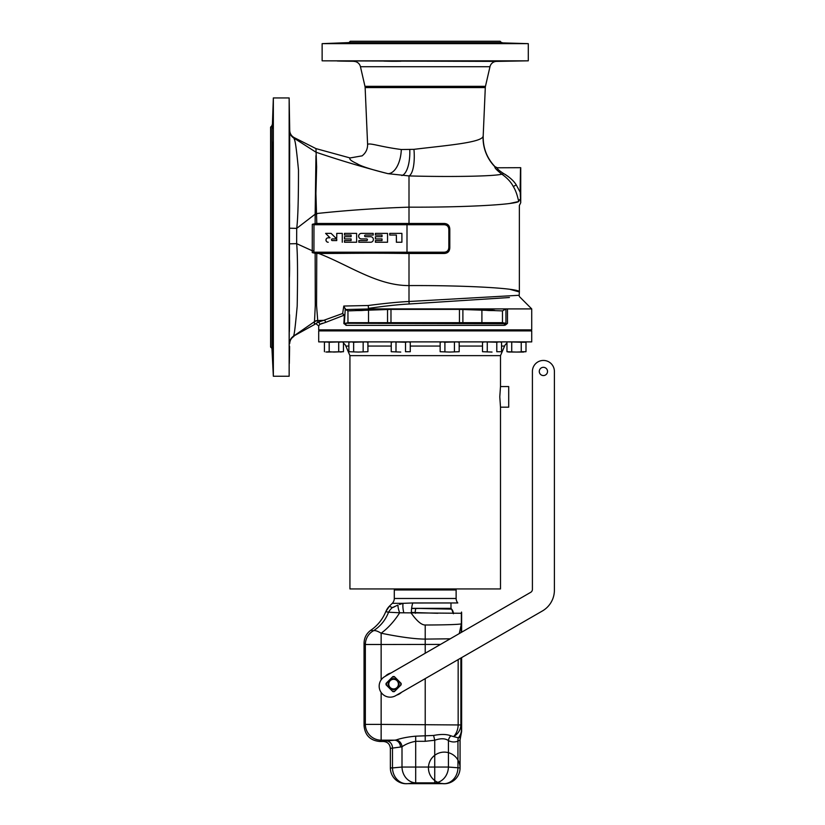 <?xml version="1.0" encoding="UTF-8"?>
<svg xmlns="http://www.w3.org/2000/svg" width="825" height="825" viewBox="0 0 825 825"><rect width="100%" height="100%" fill="white"/><g stroke="black" fill="none" stroke-linecap="round" stroke-linejoin="round"><path stroke-width="1.24" d="M509.448 297.516L409.138 303.992L409.004 301.496C398.743 301.971 385.151 303.301 368.249 305.498L343.798 306.044L342.653 313.49L323.751 320.317L317.728 320.564L316.563 305.559L316.759 253.461L318.687 253.471C348.655 264.938 377.025 285.698 409.004 285.584C466.723 285.285 520.967 288.41 519.358 291.947L519.183 295.278L409.004 301.496L409.004 253.471L444.159 253.471C447.831 253.296 449.718 251.305 449.8 247.5L449.8 229.443C449.718 225.638 447.831 223.647 444.159 223.472L444.097 224.73L407.003 224.73L406.993 252.502L444.273 252.502C447.49 252.553 449.078 250.893 449.017 247.5L449.017 229.443C449.068 226.05 447.49 224.39 444.273 224.441L314.923 224.73L407.003 224.72L407.014 223.472L316.79 223.472L315.923 193.452L316.625 166.928L315.954 148.603L294.247 137.641C291.4 136.063 289.895 133.65 289.719 130.402L289.152 97.938L289.152 376.252L289.719 130.402M509.737 203.466L518.688 201.517C513.882 204.786 462.443 207.426 409.004 207.157L409.004 175.921L387.987 173.662C371.343 169.558 361.03 166.227 357.06 163.68C351.244 161.009 348.923 159.101 350.099 157.957L362.123 155.843C365.836 152.924 367.661 149.088 367.599 144.354L365.135 87.574L485.296 87.574L483.202 135.713C482.862 147.685 486.791 158.008 494.99 166.66L497.331 167.784L520.73 167.692L520.73 202.733L519.358 205.487L519.358 291.947L509.737 289.276M367.61 144.488L367.599 144.354C370.415 142.787 379.582 146.664 401.301 149.521L413.944 149.346A25.585 8.085 85.3 0 1 409.004 175.921C448.13 177.045 493.845 176.406 501.868 174.178C507.251 178.025 511.067 182.15 513.315 186.553C515.563 190.132 517.357 195.123 518.688 201.517C519.564 206.786 519.564 206.786 518.688 201.517A3.434 2.764 171.2 0 1 520.369 199.217L520.493 201.29M444.159 223.472L409.004 223.472L409.004 207.157C378.201 208.137 347.459 210.251 316.769 213.52L315.171 213.593L315.954 155.626M449.8 229.443L448.841 229.742C448.718 226.566 447.129 224.895 444.097 224.73M449.8 247.5L448.841 247.201L448.841 229.742M444.159 253.471L444.097 252.213C447.129 252.048 448.718 250.377 448.841 247.201M407.003 252.223L314.851 252.213L318.656 252.502L318.687 253.471C349.078 253.471 363.969 252.955 407.014 253.471L409.004 253.471L408.983 252.502M318.656 252.502C349.027 252.502 363.938 251.986 406.993 252.502L407.014 253.471M408.983 224.441L409.004 223.472L407.014 223.472M407.003 252.213L444.097 252.213M507.076 323.771L344.592 323.287A2.062 1.537 -90 0 1 346.077 325.359L343.87 323.328L344.355 315.305L342.653 313.49L343.87 315.305L325.658 322.379A2.062 1.918 -103 0 0 323.73 320.317L317.8 322.317L314.356 324.607L315.284 305.425L315.15 253.306L312.252 252.605L314.851 252.213M314.356 324.607L293.576 336.126C294.102 333.888 294.515 335.414 297.186 306.209C297.794 274.364 297.608 253.512 296.649 243.653L296.701 228.37L289.678 228.205M314.923 224.73L312.304 224.318L312.252 252.605M289.678 243.808L296.649 243.653L312.293 250.79L313.933 250.8L313.861 252.285M313.974 224.658L313.933 250.8M312.304 224.318L315.129 223.637L315.171 213.593M325.658 322.379L319.842 324.369A2.062 2.032 -120.7 0 0 317.8 322.317L317.811 320.812A6.868 6.847 1.5 0 0 314.335 321.76L293.576 336.126A8.25 8.24 -0.5 0 0 289.73 342.952L289.719 342.447M293.844 336.466C291.246 338.075 289.874 340.416 289.719 343.468L289.73 342.952M289.482 354.915C289.657 343.386 289.627 343.386 289.41 354.915C289.245 366.444 289.266 366.444 289.482 354.915C289.657 343.386 289.627 343.386 289.41 354.915C289.245 366.444 289.266 366.444 289.482 354.915C289.657 343.386 289.627 343.386 289.41 354.915M289.554 323.348C289.627 311.819 289.554 311.819 289.338 323.348C289.266 334.868 289.338 334.868 289.554 323.348C289.627 311.819 289.554 311.819 289.338 323.348C289.266 334.868 289.338 334.868 289.554 323.348L289.565 322.637M289.606 268.661C289.544 257.142 289.451 257.142 289.297 268.661C289.338 280.191 289.441 280.191 289.606 268.661C289.544 257.142 289.451 257.142 289.297 268.661C289.338 280.191 289.441 280.191 289.606 268.661M289.606 205.528C289.441 193.999 289.338 193.999 289.297 205.528C289.451 217.047 289.544 217.047 289.606 205.528C289.441 193.999 289.338 193.999 289.297 205.528C289.451 217.047 289.544 217.047 289.606 205.528M289.554 150.851C289.338 139.322 289.266 139.322 289.338 150.851C289.554 162.37 289.627 162.37 289.554 150.851C289.338 139.322 289.266 139.322 289.338 150.851C289.554 162.37 289.627 162.37 289.554 150.851L289.565 150.975M289.462 117.769L289.482 119.274C289.266 107.755 289.245 107.755 289.41 119.274C289.627 130.804 289.657 130.804 289.482 119.274C289.266 107.755 289.245 107.755 289.41 119.274C289.627 130.804 289.657 130.804 289.482 119.274C289.657 130.804 289.627 130.804 289.41 119.274M316.779 214.201L315.129 214.211L296.701 228.37C297.897 219.409 298.485 199.97 298.485 170.043C295.36 137.146 294.649 140.993 293.927 138.095L294.247 137.641M401.301 149.521A23.317 12.014 94 0 1 387.987 173.662C363.639 167.403 339.622 160.246 315.954 152.192L293.927 138.095A8.25 8.229 0.7 0 1 289.719 131.051M289.668 151.006L289.678 146.128M289.688 141.611L289.699 138.817M289.709 133.908L289.709 132.815M289.41 143.158L289.534 149.284M272.415 349.552L271.972 125.091L271.972 349.109L273.343 376.252L273.343 97.938L289.152 97.938M273.343 376.252L289.152 376.252M272.415 124.647L273.343 97.938M272.673 354.915C272.332 343.386 272.384 343.386 272.838 354.915C273.157 366.444 273.106 366.444 272.673 354.915C272.332 343.386 272.384 343.386 272.838 354.915C273.157 366.444 273.106 366.444 272.673 354.915L272.683 355.028M272.528 323.348C272.394 311.819 272.539 311.819 272.972 323.348C273.106 334.868 272.962 334.868 272.528 323.348C272.394 311.819 272.539 311.819 272.972 323.348C273.106 334.868 272.962 334.868 272.528 323.348M272.446 268.661C272.549 257.142 272.755 257.142 273.044 268.661C272.962 280.191 272.766 280.191 272.446 268.661C272.549 257.142 272.755 257.142 273.044 268.661C272.962 280.191 272.766 280.191 272.446 268.661M272.446 205.528C272.766 194.009 272.962 194.009 273.044 205.528C272.755 217.047 272.549 217.047 272.446 205.528C272.766 194.009 272.962 194.009 273.044 205.528C272.755 217.047 272.549 217.047 272.446 205.528M272.539 150.748L272.528 150.851C272.962 139.322 273.106 139.322 272.972 150.851C272.539 162.37 272.394 162.37 272.528 150.851C272.962 139.322 273.106 139.322 272.972 150.851C272.539 162.37 272.394 162.37 272.528 150.851L272.518 151.202M272.755 117.057L272.673 119.274C273.106 107.755 273.157 107.755 272.838 119.274C272.384 130.804 272.332 130.804 272.673 119.274C273.106 107.755 273.157 107.755 272.838 119.274C272.384 130.804 272.332 130.804 272.673 119.274L272.673 119.326M272.632 120.605L272.446 128.215M272.446 345.984L272.467 348.078M272.477 348.562L272.549 351.182M272.559 351.44L272.611 352.925M272.724 356.41L272.962 362.34M271.972 125.771L270.6 127.143L270.6 347.047L271.972 348.418M519.183 295.278A2.062 2.062 -45.7 0 0 519.771 296.959L531.723 308.911L531.723 329.866L318.698 329.866L318.698 325.896L319.842 324.369L318.698 325.896L316.15 323.885M531.723 308.911L507.478 308.911L507.478 323.338L505.343 325.132A2.062 1.485 -114.3 0 1 505.942 323.307L505.942 309.004L507.478 308.911L370.91 308.911L345.458 309.54L343.798 306.044M321.327 323.658L322.503 323.235M346.077 325.359L504.343 325.359A2.062 1.537 -90 0 1 505.838 323.287L502.466 322.678L347.954 322.678L343.912 323.709M409.138 303.992C398.846 304.518 385.285 305.972 368.435 308.385L370.91 308.911M345.458 309.54L347.954 310.891L390.978 309.385L459.453 309.385L502.466 310.891L505.942 309.004M361.649 310.52C353.482 310.695 353.482 310.478 361.649 309.87C369.775 309.746 369.775 309.963 361.649 310.52C353.482 310.695 353.482 310.478 361.649 309.87C369.775 309.746 369.775 309.963 361.649 310.52M488.782 309.87C496.939 310.478 496.939 310.695 488.782 310.52C480.645 309.963 480.645 309.746 488.782 309.87C496.939 310.478 496.939 310.695 488.782 310.52C480.645 309.963 480.645 309.746 488.782 309.87M361.649 323.018C353.482 322.812 353.482 322.74 361.649 322.802C369.775 322.988 369.775 323.06 361.649 323.018C353.482 322.812 353.482 322.74 361.649 322.802C369.775 322.988 369.775 323.06 361.649 323.018M488.782 322.802C496.939 322.74 496.939 322.812 488.782 323.018C480.645 323.06 480.645 322.988 488.782 322.802C496.939 322.74 496.939 322.812 488.782 323.018C480.645 323.06 480.645 322.988 488.782 322.802M368.435 308.385L368.249 305.498M344.355 323.328L345.293 308.416M317.811 320.812L317.728 320.564A6.868 6.827 -36.9 0 0 314.459 321.42M520.142 188.265L520.493 169.125M520.73 202.733L520.193 192.235L520.73 167.692M494.99 166.66L494.897 166.763A3.434 3.413 -166 0 0 497.331 167.784C496.836 168.547 498.877 170.445 503.487 173.467C509.489 177.004 513.748 180.809 516.233 184.872L520.193 192.235M350.099 157.957L315.954 148.603M483.202 135.713L483.089 136.311L483.202 135.713M508.417 176.632L505.055 174.353M413.944 149.346C444.613 145.592 481.779 142.694 483.089 136.311A40.879 40.208 55.1 0 0 494.897 166.763C494.433 167.733 496.763 170.208 501.868 174.178A3.434 1.475 122.3 0 0 503.487 173.467M365.135 87.574A6.868 6.868 0 0 0 364.97 86.336L485.461 86.336A6.868 6.868 0 0 0 485.296 87.574M364.97 86.336L360.453 66.722L489.978 66.722L485.461 86.336M489.978 66.722A6.868 6.868 0 0 1 496.557 61.39L528.289 60.833L322.132 60.833L496.557 61.39M360.453 66.722A6.868 6.868 0 0 0 353.873 61.39M504.57 61.071C493.051 61.297 493.051 61.339 504.57 61.184C516.099 60.967 516.099 60.926 504.57 61.071C493.051 61.297 493.051 61.339 504.57 61.184C516.099 60.967 516.099 60.926 504.57 61.071C516.099 60.926 516.099 60.967 504.57 61.184C493.051 61.339 493.051 61.297 504.57 61.071M458.081 60.988C446.562 61.153 446.562 61.256 458.081 61.277C469.611 61.102 469.611 60.998 458.081 60.988C446.562 61.153 446.562 61.256 458.081 61.277C469.611 61.102 469.611 60.998 458.081 60.988M392.339 60.988C380.82 60.998 380.82 61.102 392.339 61.277C403.868 61.256 403.868 61.153 392.339 60.988C380.82 60.998 380.82 61.102 392.339 61.277C403.868 61.256 403.868 61.153 392.339 60.988M345.85 61.071C334.331 60.926 334.331 60.967 345.85 61.184C357.38 61.339 357.38 61.297 345.85 61.071C334.331 60.926 334.331 60.967 345.85 61.184C357.38 61.339 357.38 61.297 345.85 61.071C357.38 61.297 357.38 61.339 345.85 61.184M348.129 42.745L397.011 42.745C403.621 42.931 402.074 43.127 392.339 43.343C380.82 43.323 380.82 43.127 392.339 42.766L458.081 42.766C469.611 43.127 469.611 43.323 458.081 43.343C448.357 43.127 446.799 42.931 453.41 42.745L504.57 42.952C516.099 43.385 516.099 43.467 504.57 43.189L495.887 42.745L502.177 42.622L348.253 42.622L322.132 43.653L528.289 43.653L528.289 60.833M322.132 43.653L322.132 60.833M500.631 42.828L528.289 43.653M505.385 42.983L504.57 42.952C516.099 43.385 516.099 43.467 504.57 43.189M495.639 42.766L455.998 42.745M458.081 42.766C469.611 43.127 469.611 43.323 458.081 43.343M449.151 42.952L401.27 42.952M392.339 43.343C380.82 43.323 380.82 43.127 392.339 42.766M348.253 42.622L394.422 42.745M345.85 43.189C334.331 43.467 334.331 43.385 345.85 42.952C334.331 43.385 334.331 43.467 345.85 43.189L354.791 42.766M345.85 42.952L352.316 42.766M354.544 42.745L353.471 42.745M496.959 42.745L495.887 42.745M501.487 42.622L500.115 41.25L350.305 41.25L348.934 42.622M351.388 42.787L350.305 42.818M341.54 43.106L341.024 43.127M513.501 43.343L512.861 43.282M512.243 43.251L510.912 43.189M508.808 43.106L506.21 43.003M316.759 224.441L316.79 223.472L315.129 223.637L315.428 224.606M401.899 242.241L401.899 233.382L389.751 233.382L389.751 235.042L396.382 235.042L396.382 242.241L401.899 242.241L396.433 242.241L396.382 235.042M387.544 242.241L387.544 233.382L375.396 233.382L375.396 235.042L382.027 235.042L382.027 236.703L375.396 236.703L375.396 238.92L382.027 238.92L382.027 240.58L375.396 240.58L375.396 242.241L387.544 242.241L375.447 242.241L375.447 240.58M366.558 238.92A0.835 0.825 -90 0 1 367.393 239.745A0.835 0.825 -90 0 1 366.558 240.58L358.834 240.58L358.834 242.241L370.621 242.241A2.764 2.764 -90 0 0 373.385 239.467A2.764 2.764 -90 0 0 370.621 236.703L365.454 236.703A0.835 0.825 -90 0 1 364.629 235.868A0.835 0.825 -90 0 1 365.454 235.042L373.189 235.042L373.189 233.382L361.391 233.382A2.764 2.764 -90 0 0 358.638 236.146A2.764 2.764 -90 0 0 361.391 238.92L366.609 238.92A0.835 0.825 90 0 1 367.445 239.745A0.835 0.825 90 0 1 366.609 240.58L358.885 240.58L358.885 242.241M356.627 242.241L356.627 233.382L344.479 233.382L344.479 235.042L351.099 235.042L351.099 236.703L344.479 236.703L344.479 238.92L351.099 238.92L351.099 240.58L344.479 240.58L344.479 242.241L356.627 242.241L344.53 242.241L344.53 240.58M342.272 242.241L342.272 233.382L336.744 233.382L336.744 237.806L335.548 237.806L331.124 233.382L325.607 233.382L330.021 237.806L328.185 237.806A2.217 2.207 -90 0 0 325.978 240.023A2.217 2.207 -90 0 0 328.185 242.241L328.237 242.241A2.217 2.207 -90 0 1 326.03 240.023A2.217 2.207 -90 0 1 328.237 237.806M336.744 240.58L332.331 240.58A0.835 0.825 -90 0 1 331.495 239.745A0.835 0.825 -90 0 1 332.331 238.92L336.744 238.92L336.744 240.58L336.744 238.92M401.899 233.382L389.802 233.382L389.802 235.042M382.027 238.92L382.027 240.58M375.447 236.703L375.447 238.92M382.027 235.042L382.027 236.703M387.544 233.382L375.447 233.382L375.447 235.042M373.189 233.382L361.443 233.382A2.764 2.764 -90 0 0 358.689 236.146A2.764 2.764 -90 0 0 361.443 238.92L366.609 238.92M365.506 235.042L373.189 235.042M370.621 236.703L365.506 236.703M351.099 238.92L351.099 240.58M344.53 236.703L344.53 238.92M351.099 235.042L351.099 236.703M356.627 233.382L344.53 233.382L344.53 235.042M331.124 233.382L325.658 233.382L330.021 237.806M342.272 233.382L336.796 233.382L336.744 237.806M315.439 252.357L315.15 253.306L316.759 253.461L316.728 252.502M355.462 322.823L358.215 322.957M318.698 341.89L531.723 341.89L531.723 330.897L318.698 330.897L318.698 341.89M325.875 341.952L329.175 342.231L329.175 351.718L333.95 352.058L343.458 351.718L343.458 343.138A6.868 6.868 0 0 1 345.84 346.067L349.934 355.637L500.497 355.637L504.591 346.067A6.868 6.868 0 0 1 506.963 343.138L506.963 351.718L516.481 352.058L508.406 352.007M500.497 386.554L499.785 396.866L500.497 407.179L508.705 407.179L508.705 386.554L500.497 386.554L500.497 355.637M349.934 355.637L349.934 588.937L500.497 588.937L500.497 407.179M394.628 588.937L455.792 588.937M412.768 603.023L450.986 602.962L450.986 608.355L451.636 609.139L415.996 608.355L450.986 608.355M507.674 329.866L507.674 330.897M342.746 329.866L342.746 330.897M508.231 341.89L521.235 342.231L521.235 351.718L525.999 351.718L516.481 352.058L523.617 352.058M523.617 341.89L521.235 342.231L525.999 342.231L525.999 351.718L525.999 342.231L524.731 341.89L525.999 342.231M325.875 352.007L329.196 351.718L329.196 342.231L341.086 341.89L343.458 342.231L343.458 351.718L326.803 352.058M324.431 342.231L325.7 341.89L324.431 342.231L324.431 351.718L324.431 342.231L326.803 341.89M341.55 341.911L338.693 342.231L338.693 351.718L341.086 352.058M338.714 342.231L338.714 351.718M350.151 341.89L348.882 342.231L348.882 351.718L358.401 352.058L348.882 351.718L348.882 342.231L351.254 341.89L353.636 342.231L353.636 351.718M358.401 352.058L367.919 351.718L358.401 352.058M366.001 341.911L367.919 342.231L367.919 351.718L367.919 342.231L366.651 341.89M353.636 342.231L365.537 341.89M363.165 342.231L363.155 351.718L363.165 342.231M353.647 342.231L353.647 351.718M392.514 341.89L391.236 342.231L391.236 351.718L400.754 352.058L391.236 351.718L391.236 342.231L393.618 341.89L405.508 342.231L405.508 351.718L410.272 351.718L405.508 351.718M408.365 341.911L410.272 342.231L410.272 351.718L410.272 342.231L409.004 341.89M405.508 342.231L407.901 341.89M396.01 342.231L395.99 351.718L396.01 342.231M405.518 342.231L405.518 351.718M441.427 341.89L440.148 342.231L440.148 351.718L449.666 352.058L440.148 351.718L440.148 342.231L442.53 341.89L444.902 342.231L444.902 351.718M449.666 352.058L459.185 351.718L449.666 352.058M457.277 341.911L459.185 342.231L459.185 351.718L459.185 342.231L457.916 341.89M444.902 342.231L456.813 341.89M454.431 342.231L454.42 351.718L454.431 342.231M444.912 342.231L444.912 351.718M483.78 341.89L482.512 342.231L482.512 351.718L492.03 352.058L482.512 351.718L482.512 342.231L484.883 341.89L496.774 342.231L496.774 351.718L501.538 351.718L496.774 351.718M499.63 341.911L501.538 342.231L501.538 351.718L501.538 342.231L500.27 341.89M496.774 342.231L499.166 341.89M487.276 342.231L487.255 351.718L487.276 342.231M496.794 342.231L496.794 351.718M506.963 351.718L506.963 342.231L506.963 351.718L509.334 352.058M511.727 342.231L511.717 351.718L511.727 342.231M521.245 342.231L521.245 351.718M396.722 695.083A11.406 11.406 0 0 0 401.548 692.299M390.978 673.004A11.406 11.406 0 0 0 385.306 676.283M440.509 644.408L381.14 644.5L381.14 633.208C400.228 637.086 414.923 639.055 425.215 639.097L450.223 638.808M459.278 633.579L461.361 623.896L461.361 613.274L399.661 612.779A15.809 4.981 -118.9 0 1 397.98 605.065L392.401 607.582L389.317 606.292L385.77 611.665C382.625 619.297 377.675 625.474 370.899 630.187L373.292 630.826C374.746 630.145 377.355 630.929 381.14 633.208A41.229 20.46 124 0 0 399.661 612.779L388.565 612.212A15.809 14.85 -27.5 0 1 392.401 607.582M455.452 589.277L456.132 589.968L456.132 598.476A6.868 6.868 0 0 0 457.803 602.962L412.778 602.962A15.809 6.033 -90 0 0 411.324 613.274C416.924 621.122 421.554 625.03 425.215 625.01C445.283 624.948 457.328 624.577 461.361 623.896L461.629 613.274C461.567 611.655 461.505 611.655 461.433 613.274C461.505 611.655 461.567 611.655 461.629 613.274L461.629 632.208M412.778 602.962L403.064 603.333L399.444 604.467M403.714 612.387A15.809 6.012 -109.3 0 1 403.064 603.333L392.277 603.333A6.868 6.868 0 0 0 394.288 598.476L394.288 589.968L456.132 589.968M381.14 679.893L381.14 644.5L365.362 644.5A15.809 15.757 135 0 1 373.292 630.826A41.229 38.105 70.1 0 0 388.565 612.212L385.77 611.665M381.14 692.453L381.14 724.402L365.362 724.402L364.052 725.701C364.98 735.292 370.25 740.561 379.84 741.489L383.491 741.489C387.668 741.902 389.957 744.191 390.359 748.368L390.452 748.244M461.629 657.607L461.629 731.507L460.536 737.375L458.36 737.828L453.616 736.622A15.809 13.056 -85.6 0 0 458.164 724.948L381.14 724.402L381.14 740.18A15.809 15.757 -135 0 1 365.362 724.402L365.362 644.5L364.052 643.201L364.052 725.701M461.629 731.507L460.876 724.948A15.809 14.056 -5.9 0 1 453.616 736.622L450.883 735.817C446.727 734.147 440.973 734.033 433.61 735.457L415.687 736.178C407.983 736.869 401.435 738.138 396.052 739.984L394.556 740.18A6.868 5.94 -95.2 0 1 400.507 747.048L390.359 748.368L390.359 767.92L392.483 767.92A15.809 13.674 -95.2 0 0 406.168 783.709A15.809 13.674 95.2 0 1 404.745 783.667A15.809 13.674 95.2 0 1 404.735 783.667L445.686 783.667A15.809 15.809 0 0 0 460.061 767.92L448.418 767.054L402.002 767.054L392.483 767.92L392.483 747.78A6.868 5.94 -95.2 0 0 386.533 740.912L383.491 741.489M396.052 739.984A6.868 5.888 -106.3 0 1 402.002 746.759L400.507 747.048M433.61 735.457L434.734 740.242L425.215 741.304L415.687 741.304C410.314 742.294 405.756 744.109 402.002 746.759L402.002 767.054A15.809 13.674 -95.2 0 0 415.687 782.842L415.687 736.178M461.257 632.424L461.464 623.896M461.361 613.274L461.464 612.449M460.536 737.375L460.061 739.891L457.947 741.128A6.868 5.816 -113.2 0 1 458.36 737.828A15.809 13.334 -4.7 0 0 461.412 730.238M443.778 783.75L444.252 783.709A15.809 13.674 -84.8 0 0 457.947 767.92L457.947 741.128C454.792 742.387 451.615 742.211 448.418 740.602C445.263 738.292 440.705 738.169 434.734 740.242L434.734 782.842A15.809 13.674 -84.8 0 0 448.418 767.054L448.418 740.602A6.868 5.754 -62 0 1 450.883 735.817M406.642 783.75L415.687 782.842L434.734 782.842L444.252 783.709A15.809 13.674 84.8 0 0 445.686 783.667A15.809 15.809 0 0 0 457.174 758.814A15.809 15.809 0 0 0 429.907 761.289A15.809 15.809 0 0 0 445.686 783.667M393.257 607.365L395.134 606.416M370.899 630.187C366.486 633.394 364.196 637.735 364.052 643.201M394.979 589.277L394.288 589.968M411.623 608.355L415.986 608.355M420.203 608.448L411.603 608.499M424.328 608.551L451.636 609.139A6.868 6.847 138.2 0 0 451.636 609.139A6.868 6.847 -41.7 0 0 451.636 609.139L451.657 609.159A6.868 6.847 138.2 0 1 453.358 613.274A6.868 6.847 -41.7 0 0 451.657 609.159L453.389 613.728M415.542 613.274L415.171 612.583L437.786 613.274M411.335 612.367L415.171 612.583A6.868 2.681 92.5 0 1 415.893 608.355M397 680.708A4.806 4.806 0 0 0 390.204 680.708A4.806 4.806 0 0 0 390.204 687.514A4.806 4.806 0 0 0 397 687.514A4.806 4.806 0 0 0 397 680.708M397.485 680.223A5.497 5.497 0 0 0 389.72 680.223A5.497 5.497 0 0 0 389.72 687.998A5.497 5.497 0 0 0 397.485 687.998A5.497 5.497 0 0 0 397.485 680.223M394.742 676.985L400.723 682.976A7.219 7.219 0 0 1 400.723 685.245L394.742 691.237A7.219 7.219 0 0 1 392.463 691.237L386.482 685.245A7.219 7.219 0 0 1 386.482 682.976L392.463 676.985A7.219 7.219 0 0 1 394.742 676.985L392.463 676.985M394.34 676.583A7.559 7.559 0 0 0 392.865 676.583M386.079 683.368A7.559 7.559 0 0 0 386.079 684.843M401.125 683.368A7.559 7.559 0 0 1 401.125 684.843M394.34 691.628A7.559 7.559 0 0 1 392.865 691.628M532.414 589.359L532.414 371.446A10.993 10.993 0 0 1 543.407 360.442A10.993 10.993 0 0 1 554.4 371.446L554.4 590.153A24.049 24.049 0 0 1 542.376 610.985L395.67 695.681A10.993 10.993 0 0 1 379.17 686.173A10.993 10.993 0 0 1 384.667 676.655L530.692 592.34A3.434 3.434 0 0 0 532.414 589.359M400.723 682.976L400.723 685.245M386.482 682.976L386.482 685.245M392.463 691.237L394.742 691.237M539.282 371.446A4.125 4.125 0 0 0 543.407 375.561A4.125 4.125 0 0 0 547.532 371.446A4.125 4.125 0 0 0 543.407 367.321A4.125 4.125 0 0 0 539.282 371.446M459.453 323.183L459.453 309.385M390.978 323.183L390.978 309.385M462.887 323.142L462.887 309.499M481.903 310.571L481.903 322.781M502.466 310.891L502.466 322.678M347.954 310.891L347.954 322.678M368.517 322.781L368.517 310.571M387.544 323.142L387.544 309.499M513.315 186.553L516.233 184.872M401.827 175.55A24.832 9.56 88.4 0 0 409.767 149.696M345.84 346.067L348.882 346.067M367.919 346.067L391.236 346.067M410.272 346.067L440.148 346.067M459.185 346.067L482.512 346.067M501.538 346.067L504.591 346.067M425.215 741.304L425.215 678.635M425.215 653.245L425.215 625.01M379.84 741.489L381.14 740.18L394.556 740.18L386.533 740.912M458.164 659.608L458.164 724.948L460.876 724.948L460.876 658.041M456.132 598.476L394.288 598.476M385.853 611.614A15.809 15.592 -135 0 1 389.317 606.292L392.277 603.333M453.203 613.274A6.868 6.827 92.1 0 0 451.481 609.139M453.234 613.274A6.868 6.847 39.4 0 0 451.512 609.18M361.969 155.956L362.526 155.533M342.189 341.89L343.458 342.231L343.458 351.718M460.061 739.891L460.061 767.92M390.359 767.92A15.809 15.809 0 0 0 404.745 783.667L404.745 783.667"/></g></svg>
